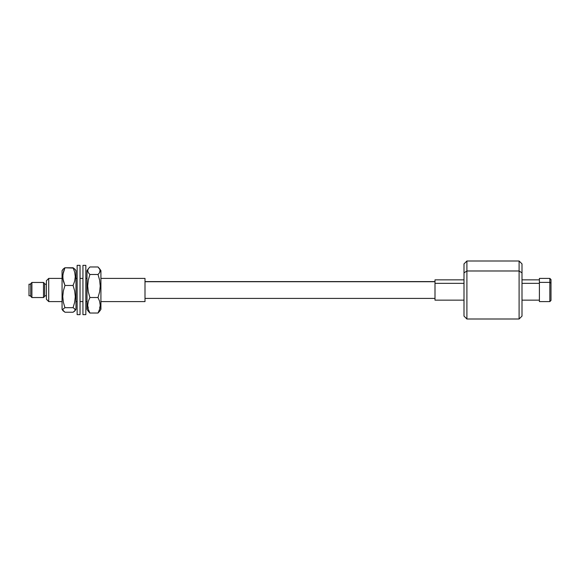 <?xml version="1.0" encoding="UTF-8"?>
<svg xmlns="http://www.w3.org/2000/svg" width="580" height="580" viewBox="0 0 580 580"><rect width="100%" height="100%" fill="white"/><g stroke="black" fill="none" stroke-linecap="round" stroke-linejoin="round"><path stroke-width="0.87" d="M31.9 282.46L30.74 283.62L30.74 296.38L31.9 297.54L31.9 282.46L31.9 297.54L43.5 297.54L44.66 296.38L44.66 283.62L43.5 282.46L43.5 297.54L43.5 282.46L31.9 282.46L43.5 282.46L44.66 283.62L44.66 296.38L43.5 297.54L31.9 297.54L30.74 296.38L30.74 283.62L31.9 282.46M29 295.8L30.74 295.8L29 295.8L29 284.2L29 295.8M30.74 284.2L29 284.2L30.74 284.2M48.72 278.4L46.4 280.72L46.4 299.28L48.72 301.6L48.72 278.4L48.72 301.6L62.06 301.6L48.72 301.6L46.4 299.28L46.4 280.72L48.72 278.4L62.06 278.4L48.72 278.4M75.98 301.6L77.14 301.6L75.98 301.6M80.04 301.6L82.94 301.6L80.04 301.6M85.84 301.6L87 301.6L85.84 301.6M100.92 301.6L145 301.6L145 278.4L100.92 278.4L145 278.4L145 301.6L100.92 301.6M87 278.4L85.84 278.4L87 278.4M82.94 278.4L80.04 278.4L82.94 278.4M77.14 278.4L75.98 278.4L77.14 278.4M44.66 295.8L46.4 295.8L44.66 295.8M46.4 284.2L44.66 284.2L46.4 284.2M551 279.589L551 283.156L551 279.56L549.84 278.4L539.4 278.4L539.4 282.395L549.84 282.395L549.84 301.6L549.84 282.395L539.4 282.395L539.4 301.6L549.84 301.6L551 300.44L551 283.156L549.84 282.395L549.84 278.4L549.84 282.395L551 283.156L551 300.411M464 316.035L464 272.883L466.9 270.983L466.9 261L466.9 270.983L519.1 270.983L519.1 319L519.1 270.983L466.9 270.983L464 272.883L464 316.1L466.9 319L466.9 270.983L466.9 319L519.1 319L522 316.1L522 272.883L519.1 270.983L519.1 261L519.1 270.983L522 272.883L522 263.965M539.4 283.344L522 283.344L539.4 283.344M464 279.85L435 279.85L435 283.344L464 283.344L435 283.344L435 300.15L464 300.15M522 316.035L522 263.9L519.1 261L466.9 261L464 263.9L464 272.883L464 263.965M435 300.128L435 279.872M539.4 278.429L539.4 301.571M75.132 269.461L73.08 267.771L74.689 272.136L75.284 276.653L74.682 281.126L73.08 285.469L74.689 290.95L75.284 296.626L74.682 302.238L73.08 307.69L74.682 308.806L75.284 309.959L74.689 311.105L73.08 312.228L64.96 312.228L62.06 309.35L62.756 309.959L63.358 308.806L64.96 307.69L63.35 302.209L62.756 296.539L63.358 290.921L64.96 285.469L63.35 281.097L62.756 276.587L63.358 272.114L64.96 267.771L64.416 268.09M74.682 308.806L75.132 310.539L73.08 312.228L64.96 312.228L62.908 310.539M75.284 309.959L75.98 308.988L75.98 270.65L75.98 309.35L75.284 309.959M62.06 270.65L62.06 308.988L62.06 270.65L63.031 269.265M75.284 270.041L74.682 268.881M73.624 268.09L64.96 267.771L73.08 267.771L74.689 272.136L75.284 276.653L74.682 281.126L73.08 285.469L64.96 285.469L73.08 285.469L74.689 290.95L75.284 296.626L74.682 302.238L73.08 307.69L64.96 307.69L73.08 307.69M64.96 307.69L63.35 302.209L62.756 296.539L63.358 290.921L64.96 285.469L62.908 278.864L62.916 274.333L64.96 267.771L63.358 268.881L62.756 270.041M63.35 311.105L62.756 309.959L63.358 308.806M75.132 310.539L74.689 311.105M63.358 268.881L62.908 269.461M77.14 314.643L77.14 265.35L77.14 314.643L80.04 314.643L80.04 265.35L80.04 314.643L77.14 314.65L80.04 314.643M82.94 265.35L85.84 265.35L82.94 265.35L82.94 314.65L85.84 314.65L85.84 265.35L82.94 265.35L82.94 314.65M85.84 265.35L85.84 314.65M88.29 307.371L87.848 308.321M88.29 268.823L87 270.65L87 271.665L88.29 268.823L89.9 266.967L98.02 266.967L99.629 268.823L100.224 270.722L99.622 272.644L98.02 274.485L99.629 280.169L100.224 286.041L99.622 291.863L98.02 297.511L99.629 301.339L100.224 305.305L99.622 309.22L98.02 313.033L99.622 311.192L98.02 313.033L89.9 313.033L88.29 309.205L87.696 305.239L88.298 301.325L89.9 297.511L88.29 291.834L87.696 285.954L88.298 280.133L89.9 274.485L88.298 272.644L87.696 270.722L88.29 268.823L89.9 266.967L98.02 266.967L100.072 269.773L99.622 272.644M99.434 311.467L100.92 309.35L100.92 271.665L100.224 270.722L100.92 271.665L100.92 309.307M87 270.693L87 309.307M100.92 270.693L100.92 271.665L100.92 270.65L99.629 268.823M98.02 274.485L89.9 274.485L98.02 274.485L99.629 280.169L100.224 286.041L99.622 291.863L98.02 297.511L89.9 297.511L98.02 297.511L99.629 301.339L100.224 305.305L99.622 309.22L98.02 313.033L89.9 313.033L88.29 309.205L87.696 305.239L88.298 301.325L89.9 297.511L88.29 291.834L87.696 285.954L88.298 280.133L89.9 274.485L88.298 272.644L87.696 270.722L87 271.665L87 309.35L88.486 311.467M88.298 311.192L89.9 313.033L88.298 311.192M100.072 308.321L99.629 307.371M435 281.728L145 281.728L435 281.728M522 300.15L539.4 300.15M522 279.85L539.4 279.85M63.031 310.735L62.06 309.35M75.008 269.265L75.98 270.65M75.008 310.735L75.98 309.35M77.14 265.35L80.04 265.35M145 298.41L435 298.41M145 281.59L435 281.59"/></g></svg>
